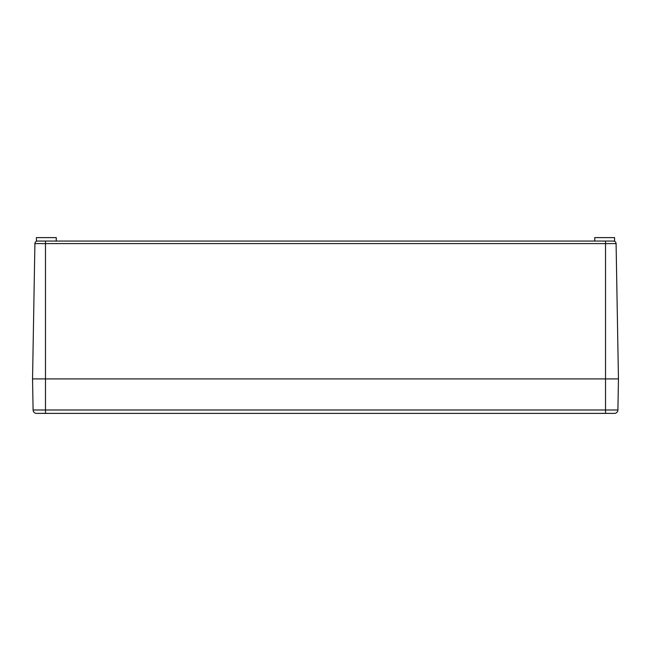 <?xml version="1.0" encoding="UTF-8"?>
<svg xmlns="http://www.w3.org/2000/svg" width="651" height="651" viewBox="0 0 651 651"><rect width="100%" height="100%" fill="white"/><g stroke="black" fill="none" stroke-linecap="round" stroke-linejoin="round"><path stroke-width="0.98" d="M37.286 413.385L614.463 413.385A3.45 3.45 0 0 0 617.905 410L618.45 378.915L32.55 378.915L618.45 378.915L616.09 243.596A2.588 2.588 0 0 0 613.502 241.057C614.926 241.318 614.926 241.318 613.502 241.057C614.926 241.318 614.926 241.318 613.502 241.057C614.926 241.318 614.926 241.318 613.502 241.057C614.926 241.318 614.926 241.318 613.502 241.057L37.498 241.057C36.074 241.318 36.074 241.318 37.498 241.057C36.074 241.318 36.074 241.318 37.498 241.057C36.074 241.318 36.074 241.318 37.498 241.057C36.074 241.318 36.074 241.318 37.498 241.057A2.588 2.588 0 0 0 34.91 243.596L616.09 243.596A2.588 2.588 0 0 0 614.21 241.155M56.246 241.057L56.246 237.615L36.423 237.615L36.423 241.293M614.577 241.293L614.577 237.615L594.754 237.615L594.754 241.057M34.91 243.596A2.588 2.588 0 0 1 36.79 241.155A2.588 2.588 0 0 0 34.91 243.596L32.55 378.915L33.095 410A3.45 3.45 0 0 0 36.537 413.385L45.472 413.385L45.472 410L33.095 410A3.45 3.45 0 0 0 36.537 413.385M617.905 410A3.45 3.45 0 0 1 614.463 413.385A3.45 3.45 0 0 0 617.905 410L45.472 410L45.472 241.057M47.938 413.369L47.132 413.287L47.938 413.369M44.732 413.369L45.537 413.287M43.446 413.287L44.39 413.369L43.446 413.287M606.268 413.369L605.463 413.287L606.268 413.369M607.554 413.287L606.61 413.369L607.554 413.287M603.062 413.369L603.868 413.287M601.768 413.287L602.72 413.369L601.768 413.287M613.502 241.057A2.588 2.588 0 0 1 616.09 243.596M605.528 241.057L605.528 413.385"/></g></svg>
